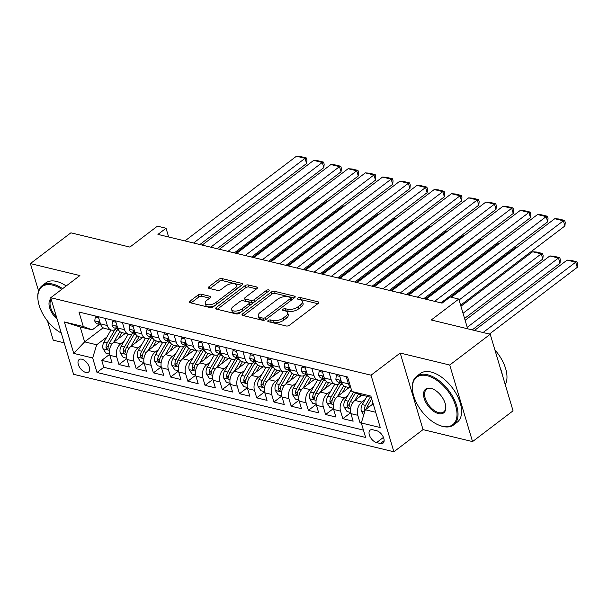 <?xml version="1.0" encoding="UTF-8"?>
<svg xmlns="http://www.w3.org/2000/svg" width="608" height="608" viewBox="0 0 608 608"><rect width="100%" height="100%" fill="white"/><g stroke="black" fill="none" stroke-linecap="round" stroke-linejoin="round"><path stroke-width="0.91" d="M268.212 320.507A1.68 0.783 -16.6 0 0 267.786 321.275A1.68 0.783 -16.6 0 0 268.28 321.64L286.239 325.987A2.402 1.125 -16.6 0 0 289.522 325.189L318.151 303.445A2.402 1.125 -16.6 0 0 318.759 302.351A2.402 1.125 -16.6 0 0 318.052 301.826L300.094 297.479A1.68 0.783 -16.6 0 0 297.798 298.042A1.68 0.783 -16.6 0 0 297.373 298.809A1.68 0.783 -16.6 0 0 297.867 299.174L300.192 299.736A7.676 3.595 -16.6 0 1 302.457 301.408A7.676 3.595 -16.6 0 1 300.512 304.904L298.125 306.721A7.676 3.595 -16.6 0 1 287.622 309.274L285.304 308.712A1.68 0.783 -16.6 0 0 283.001 309.274A1.68 0.783 -16.6 0 0 282.576 310.042A1.68 0.783 -16.6 0 0 283.077 310.407L285.395 310.969A7.676 3.595 -16.6 0 1 287.66 312.641A7.676 3.595 -16.6 0 1 285.714 316.145L283.328 317.954A7.676 3.595 -16.6 0 1 272.832 320.515L270.507 319.952A1.68 0.783 -16.6 0 0 268.212 320.507M85.804 372.453A7.82 4.332 -127.2 0 0 88.563 372.058A7.82 4.332 -127.2 0 0 88.517 365.157A7.82 4.332 -127.2 0 0 81.852 359.206A7.82 4.332 -127.2 0 0 79.101 359.602A7.82 4.332 -127.2 0 0 79.146 366.502A7.82 4.332 -127.2 0 0 85.804 372.453M201.362 294.226A2.402 1.125 -16.6 0 0 198.079 295.024L190.046 301.127A2.402 1.125 -16.6 0 0 189.438 302.222A2.402 1.125 -16.6 0 0 190.144 302.738L210.094 307.564A2.402 1.125 -16.6 0 0 213.37 306.766L242.007 285.023A2.402 1.125 -16.6 0 0 242.615 283.928A2.402 1.125 -16.6 0 0 241.9 283.404L221.958 278.578A2.402 1.125 -16.6 0 0 218.675 279.376L208.977 286.748A2.402 1.125 -16.6 0 0 208.369 287.842A2.402 1.125 -16.6 0 0 209.076 288.367L217.611 290.426A2.402 1.125 -16.6 0 0 220.894 289.628L225.705 285.973A6.414 3.002 -16.6 0 1 232.112 283.685A6.414 3.002 -16.6 0 1 236.375 285.236A6.414 3.002 -16.6 0 1 234.749 288.162L215.901 302.48A6.414 3.002 -16.6 0 1 209.494 304.775A6.414 3.002 -16.6 0 1 205.23 303.217A6.414 3.002 -16.6 0 1 206.857 300.291L209.996 297.905A2.402 1.125 -16.6 0 0 210.604 296.81A2.402 1.125 -16.6 0 0 209.897 296.286L201.362 294.226L201.978 296.294A2.402 1.125 -16.6 0 0 198.694 297.092L190.996 302.944M449.715 365.02L400.208 353.043L423.039 429.62L472.545 441.598L449.715 365.02L490.223 334.248L431.247 319.983L458.797 299.06L450.186 296.978L442.084 303.134L157.943 234.399L166.045 228.243L157.434 226.161L129.892 247.084L70.908 232.818L30.4 263.583L38.562 290.958M400.208 353.043L371.04 375.197L50.738 297.715L79.906 275.561L30.4 263.583M242.615 313.842A2.402 1.125 -16.6 0 0 242.007 314.936A2.402 1.125 -16.6 0 0 242.714 315.461L262.664 320.279A2.402 1.125 -16.6 0 0 265.939 319.481L294.568 297.738A2.402 1.125 -16.6 0 0 295.184 296.643A2.402 1.125 -16.6 0 0 294.47 296.119L274.527 291.293A2.402 1.125 -16.6 0 0 271.244 292.098L242.615 313.842L243.124 315.56M236.375 313.926L216.433 309.1A2.402 1.125 -16.6 0 1 215.726 308.575A2.402 1.125 -16.6 0 1 216.334 307.481L244.963 285.737A2.402 1.125 -16.6 0 1 248.246 284.939L256.781 287.006A2.402 1.125 -16.6 0 1 257.488 287.523A2.402 1.125 -16.6 0 1 256.88 288.618L245.267 297.441A2.402 1.125 -16.6 0 0 244.659 298.536A2.402 1.125 -16.6 0 0 245.366 299.052L251.028 300.428A2.402 1.125 -16.6 0 0 254.311 299.622L266.395 290.442A1.68 0.783 -16.6 0 1 268.075 289.841A1.68 0.783 -16.6 0 1 269.192 290.252A1.68 0.783 -16.6 0 1 268.766 291.019L239.658 313.128A2.402 1.125 -16.6 0 1 236.375 313.926M47.523 321.032L53.23 340.161L64.182 342.813M490.223 334.248L513.053 410.826L472.545 441.598M109.584 354.403L101.734 360.369L112.062 362.87L109.812 355.315L116.698 356.98A9.774 6.734 -76.4 0 1 120.718 343.778L124.108 341.202M126.806 358.568L118.955 364.534L129.284 367.034L127.034 359.48L133.92 361.144A9.774 6.734 -76.4 0 1 137.932 347.943L141.33 345.367M144.028 362.733L136.177 368.699L146.505 371.199L144.256 363.645L151.141 365.309A9.774 6.734 -76.4 0 1 155.154 352.108L158.551 349.532M161.249 366.898L153.391 372.864L163.727 375.364L161.477 367.81L168.363 369.474A9.774 6.734 -76.4 0 1 172.376 356.273L175.765 353.696M178.471 371.062L170.612 377.028L180.948 379.529L178.691 371.974L185.584 373.639A9.774 6.734 -76.4 0 1 189.597 360.438L192.987 357.861M195.692 375.227L187.834 381.193L198.17 383.694L195.913 376.139L202.806 377.804A9.774 6.734 -76.4 0 1 206.819 364.602L210.208 362.026M212.906 379.4L205.056 385.358L215.384 387.858L213.134 380.304L220.02 381.976A9.774 6.734 -76.4 0 1 224.04 368.767L227.43 366.191M230.128 383.564L222.277 389.53L232.606 392.023L230.356 384.469L237.242 386.141A9.774 6.734 -76.4 0 1 241.254 372.94L244.652 370.363M247.35 387.729L239.499 393.695L249.827 396.196L247.578 388.641L254.463 390.306A9.774 6.734 -76.4 0 1 258.476 377.104L261.873 374.528M264.571 391.894L256.713 397.86L267.049 400.36L264.799 392.806L271.685 394.47A9.774 6.734 -76.4 0 1 275.698 381.269L279.095 378.693M281.793 396.059L273.934 402.025L284.27 404.525L282.013 396.971L288.906 398.635A9.774 6.734 -76.4 0 1 292.919 385.434L296.309 382.858M299.014 400.224L291.156 406.19L301.492 408.69L299.235 401.136L306.128 402.8A9.774 6.734 -76.4 0 1 310.141 389.599L313.53 387.022M316.228 404.388L308.378 410.354L318.706 412.855L316.456 405.3L323.342 406.965A9.774 6.734 -76.4 0 1 327.362 393.764L330.752 391.187M333.45 408.553L325.599 414.519L335.928 417.02L333.678 409.465L340.564 411.13A9.774 6.734 -76.4 0 1 344.576 397.928L347.974 395.352M350.672 412.718L342.821 418.684L353.149 421.184L350.9 413.63A9.774 6.734 -76.4 0 1 354.912 400.429L361.912 395.109M109.812 355.315A9.774 6.734 103.6 0 1 113.825 342.114L125.263 333.427M127.034 359.48A9.774 6.734 103.6 0 1 131.047 346.279L142.485 337.592M144.256 363.645A9.774 6.734 103.6 0 1 148.268 350.444L159.706 341.757M161.477 367.81A9.774 6.734 103.6 0 1 165.49 354.608L176.92 345.922M178.691 371.974A9.774 6.734 103.6 0 1 182.712 358.773L194.142 350.086M195.913 376.139A9.774 6.734 103.6 0 1 199.926 362.938L211.364 354.251M213.134 380.304A9.774 6.734 103.6 0 1 217.147 367.103L228.585 358.416M230.356 384.469A9.774 6.734 103.6 0 1 234.369 371.268L245.807 362.588M247.578 388.641A9.774 6.734 103.6 0 1 251.59 375.432L263.028 366.753M264.799 392.806A9.774 6.734 103.6 0 1 268.812 379.605L280.242 370.918M282.013 396.971A9.774 6.734 103.6 0 1 286.034 383.77L297.464 375.083M299.235 401.136A9.774 6.734 103.6 0 1 303.248 387.934L314.686 379.248M316.456 405.3A9.774 6.734 103.6 0 1 320.469 392.099L331.907 383.412M333.678 409.465A9.774 6.734 103.6 0 1 337.691 396.264L349.129 387.577M376.557 430.684L372.765 429.772A7.577 4.195 -127.2 0 0 370.097 430.152A7.577 4.195 -127.2 0 0 370.143 436.84A7.577 4.195 -127.2 0 0 376.595 442.601L380.38 443.521A7.577 4.195 -127.2 0 0 383.055 443.133A7.577 4.195 -127.2 0 0 383.01 436.453A7.577 4.195 -127.2 0 0 376.557 430.684M371.04 375.197L393.87 451.774L73.568 374.292L50.738 297.715M101.734 360.369L103.801 367.3L96.991 372.468L365.628 437.456L361.312 422.97L365.324 409.762L373.175 403.803M96.991 372.468L92.674 357.983L73.735 353.4L64.357 321.944L83.296 326.526L78.979 312.033L347.616 377.021L351.933 391.506L370.88 396.089L380.258 427.546L361.312 422.97M116.713 328.54L116.272 328.875A9.774 6.734 -76.4 0 1 111.507 330.098A9.774 6.734 -76.4 0 1 107.32 325.516L105.192 318.379M133.935 332.705L133.494 333.04A9.774 6.734 -76.4 0 1 128.729 334.263A9.774 6.734 -76.4 0 1 124.541 329.688L122.413 322.544M151.156 336.87L150.716 337.204A9.774 6.734 -76.4 0 1 145.95 338.428A9.774 6.734 -76.4 0 1 141.763 333.853L139.635 326.709M168.378 341.035L167.937 341.369A9.774 6.734 -76.4 0 1 163.164 342.593A9.774 6.734 -76.4 0 1 158.984 338.018L156.856 330.874M185.592 345.2L185.151 345.542A9.774 6.734 -76.4 0 1 180.386 346.758A9.774 6.734 -76.4 0 1 176.206 342.182L174.078 335.038M202.814 349.372L202.373 349.706A9.774 6.734 -76.4 0 1 197.608 350.922A9.774 6.734 -76.4 0 1 193.428 346.347L191.292 339.203M220.035 353.537L219.594 353.871A9.774 6.734 -76.4 0 1 214.829 355.095A9.774 6.734 -76.4 0 1 210.642 350.512L208.514 343.368M237.257 357.702L236.816 358.036A9.774 6.734 -76.4 0 1 232.051 359.26A9.774 6.734 -76.4 0 1 227.863 354.677L225.735 347.533M254.478 361.866L254.038 362.201A9.774 6.734 -76.4 0 1 249.272 363.424A9.774 6.734 -76.4 0 1 245.085 358.842L242.957 351.705M271.7 366.031L271.259 366.366A9.774 6.734 -76.4 0 1 266.486 367.589A9.774 6.734 -76.4 0 1 262.306 363.014L260.178 355.87M288.914 370.196L288.473 370.53A9.774 6.734 -76.4 0 1 283.708 371.754A9.774 6.734 -76.4 0 1 279.528 367.179L277.4 360.035M306.136 374.361L305.695 374.695A9.774 6.734 -76.4 0 1 300.93 375.919A9.774 6.734 -76.4 0 1 296.75 371.344L294.614 364.2M323.357 378.526L322.916 378.86A9.774 6.734 -76.4 0 1 318.151 380.084A9.774 6.734 -76.4 0 1 313.964 375.508L311.836 368.364M340.579 382.69L340.138 383.032A9.774 6.734 -76.4 0 1 335.373 384.248A9.774 6.734 -76.4 0 1 331.185 379.673L329.057 372.529M361.737 421.557L360.035 422.849L357.785 415.294A9.774 6.734 -76.4 0 1 361.798 402.093L365.195 399.517M350.892 388.003L345.701 386.749A9.774 6.734 -76.4 0 1 341.521 382.174L339.393 375.03M350.74 387.509A9.774 6.734 -76.4 0 1 348.407 383.838L346.279 376.694M98.306 316.707L100.434 323.851A9.774 6.734 103.6 0 0 104.622 328.434L111.507 330.098M115.528 320.88L117.656 328.016A9.774 6.734 103.6 0 0 121.836 332.599L128.729 334.263M132.749 325.044L134.877 332.181A9.774 6.734 103.6 0 0 139.057 336.764L145.95 338.428M149.963 329.209L152.099 336.353A9.774 6.734 103.6 0 0 156.279 340.928L163.164 342.593M167.185 333.374L169.313 340.518A9.774 6.734 103.6 0 0 173.5 345.093L180.386 346.758M184.406 337.539L186.534 344.683A9.774 6.734 103.6 0 0 190.722 349.258L197.608 350.922M201.628 341.704L203.756 348.848A9.774 6.734 103.6 0 0 207.944 353.423L214.829 355.095M218.85 345.868L220.978 353.012A9.774 6.734 103.6 0 0 225.158 357.588L232.051 359.26M236.071 350.033L238.199 357.177A9.774 6.734 103.6 0 0 242.379 361.76L249.272 363.424M253.285 354.198L255.421 361.342A9.774 6.734 103.6 0 0 259.601 365.925L266.486 367.589M270.507 358.37L272.635 365.507A9.774 6.734 103.6 0 0 276.822 370.09L283.708 371.754M287.728 362.535L289.856 369.679A9.774 6.734 103.6 0 0 294.044 374.254L300.93 375.919M304.95 366.7L307.078 373.844A9.774 6.734 103.6 0 0 311.266 378.419L318.151 380.084M322.172 370.865L324.3 378.009A9.774 6.734 103.6 0 0 328.48 382.584L335.373 384.248M342.821 418.684L340.564 411.13M325.599 414.519L323.342 406.965M308.378 410.354L306.128 402.8M291.156 406.19L288.906 398.635M273.934 402.025L271.685 394.47M256.713 397.86L254.463 390.306M239.499 393.695L237.242 386.141M222.277 389.53L220.02 381.976M205.056 385.358L202.806 377.804M187.834 381.193L185.584 373.639M170.612 377.028L168.363 369.474M153.391 372.864L151.141 365.309M136.177 368.699L133.92 361.144M118.955 364.534L116.698 356.98M103.801 367.3L363.44 430.107M360.035 422.849L361.372 423.176M103.155 327.796L84.634 341.863L96.687 344.782L106.886 337.037M365.324 409.762L375.698 412.277M371.26 397.374L360.886 394.866L351.933 391.506M423.039 429.62L393.87 451.774M168.652 236.991L166.045 228.243M467.658 328.791L458.797 299.06M99.492 324.376L92.249 329.878L80.195 326.96L84.634 341.863L73.735 353.4M83.296 326.526L92.249 329.878M96.687 344.782L92.674 357.983M64.357 321.944L80.195 326.96M269.998 322.058A1.68 0.783 -16.6 0 1 271.122 322.02L273.448 322.582A7.676 3.595 -16.6 0 0 283.951 320.028L283.328 317.954M287.66 312.641L288.283 314.708A7.676 3.595 -16.6 0 1 286.33 318.212L283.951 320.028M302.457 301.408L303.073 303.476A7.676 3.595 -16.6 0 1 301.127 306.979L298.741 308.788A7.676 3.595 -16.6 0 1 288.238 311.349L285.92 310.787A1.68 0.783 -16.6 0 0 284.787 310.825M317.824 303.688L300.709 299.546A1.68 0.783 -16.6 0 0 299.584 299.584M294.242 297.988L275.143 293.368A2.402 1.125 -16.6 0 0 271.86 294.166L243.557 315.658M263.028 318.144A1.68 0.783 -16.6 0 0 265.324 317.581L290.457 298.498A1.68 0.783 -16.6 0 0 290.882 297.73A1.68 0.783 -16.6 0 0 290.388 297.365L287.934 296.772A7.676 3.595 -16.6 0 0 277.438 299.326L260.262 312.375A7.676 3.595 -16.6 0 0 258.309 315.879A7.676 3.595 -16.6 0 0 260.581 317.551L263.028 318.144L263.644 320.211A1.68 0.783 -16.6 0 0 264.146 320.256M291.475 300.086A1.68 0.783 -16.6 0 0 291.498 299.797L290.882 297.73M258.309 315.879L258.932 317.946A7.676 3.595 -16.6 0 0 261.197 319.618L260.581 317.551M263.644 320.211L261.197 319.618M217.276 309.305L245.579 287.804L244.963 285.737M256.553 288.868L248.862 287.006A2.402 1.125 -16.6 0 0 245.579 287.804M244.659 298.536L245.275 300.603A2.402 1.125 -16.6 0 0 245.982 301.127L251.644 302.495A2.402 1.125 -16.6 0 0 254.068 302.184M233.221 306.592A6.414 3.002 -16.6 0 0 231.595 309.518A6.414 3.002 -16.6 0 0 235.858 311.068A6.414 3.002 -16.6 0 0 242.265 308.78L248.9 303.734A2.402 1.125 -16.6 0 0 249.508 302.64A2.402 1.125 -16.6 0 0 248.801 302.115L243.139 300.747A2.402 1.125 -16.6 0 0 239.856 301.545L233.221 306.592M231.595 309.518L232.21 311.585A6.414 3.002 -16.6 0 0 241.558 311.676M250.04 305.239A2.402 1.125 -16.6 0 0 250.131 304.707L249.508 302.64M209.669 298.156L201.978 296.294M205.23 303.217L205.846 305.292A6.414 3.002 -16.6 0 0 215.194 305.383M236.345 289.317A6.414 3.002 -16.6 0 0 236.991 287.303L236.375 285.236M241.68 285.274L222.574 280.653A2.402 1.125 -16.6 0 0 219.298 281.451L209.92 288.572M489.432 334.058L577.25 267.36L575.708 262.185L483.094 332.523M372.035 404.67L372.955 403.066M363.759 414.922L361.334 411.183A6.475 4.461 -76.4 0 1 362.269 404.586L367.019 396.348M474.483 330.44L567.097 260.102L570.958 260.368L576.984 261.828L577.6 263.895L577.25 267.36M366.54 408.842A6.475 4.461 -76.4 0 1 367.604 405.878L371.686 398.81M370.295 397.138L365.537 405.376A6.475 4.461 103.6 0 0 364.344 410.271L364.823 411.426M576.984 261.828L575.708 262.185L567.097 260.102M451.341 297.259L554.754 218.713L563.365 220.795L564.908 225.971L565.258 222.505L564.642 220.43L563.365 220.795L459.078 300.002M460.621 305.178L564.908 225.971M554.754 218.713L558.615 218.979L564.642 220.43M442.221 426.223A29.815 16.507 -127.2 0 0 455.704 406.053A29.815 16.507 -127.2 0 0 427.166 375.721A29.815 16.507 -127.2 0 0 412.482 389.88A29.815 16.507 -127.2 0 0 439.417 425.342A29.815 16.507 -127.2 0 0 442.221 426.223M412.482 389.88L412.422 389.242A30.544 16.918 52.8 0 1 416.7 376.276A30.544 16.918 52.8 0 1 427.47 374.733A30.544 16.918 52.8 0 1 453.484 397.974A30.544 16.918 52.8 0 1 453.652 424.924A30.544 16.918 52.8 0 1 442.89 426.474A30.544 16.918 52.8 0 1 440.017 425.57L439.417 425.342M438.459 413.592A14.904 8.254 52.8 0 1 424.186 398.43A14.904 8.254 52.8 0 1 430.928 388.345A14.904 8.254 52.8 0 1 432.334 388.786A14.904 8.254 52.8 0 1 445.801 406.516A14.904 8.254 52.8 0 1 438.459 413.592M432.638 388.907A14.174 7.851 -127.2 0 0 431.596 388.596A14.174 7.851 -127.2 0 0 426.603 389.31A14.174 7.851 -127.2 0 0 426.687 401.82A14.174 7.851 -127.2 0 0 438.756 412.604A14.174 7.851 -127.2 0 0 443.749 411.89A14.174 7.851 -127.2 0 0 445.763 406.19M494.904 349.934A30.544 16.918 52.8 0 1 505.248 384.651M500.308 368.06A30.544 16.918 52.8 0 1 502.451 375.273M416.7 376.276L420.265 373.57A30.544 16.918 52.8 0 1 431.034 372.02A30.544 16.918 52.8 0 1 457.049 395.268A30.544 16.918 52.8 0 1 457.216 422.218L453.652 424.924M61.773 289.332A29.815 16.507 -127.2 0 0 52.622 285.114A29.815 16.507 -127.2 0 0 37.939 299.28A29.815 16.507 -127.2 0 0 61.279 333.07M37.939 299.28L37.878 298.634A30.544 16.918 52.8 0 1 42.157 285.669A30.544 16.918 52.8 0 1 52.926 284.126A30.544 16.918 52.8 0 1 62.639 288.678M57.144 319.192A14.904 8.254 52.8 0 1 51.004 298.596M51.27 299.486A14.174 7.851 -127.2 0 0 56.567 317.254M42.157 285.669L45.722 282.963A30.544 16.918 52.8 0 1 56.491 281.42A30.544 16.918 52.8 0 1 66.204 285.973M359.503 396.94L360.734 394.805M472.211 329.893L560.029 263.196L558.486 258.02L467.225 327.34M354.814 400.505L358.568 393.992M350.618 412.429L347.069 411.57L344.113 407.018A6.475 4.461 -76.4 0 1 345.048 400.421L351.34 389.515M465.128 320.31L549.875 255.938L553.736 256.204L559.763 257.663L560.378 259.73L560.029 263.196M353.567 392.122L348.323 401.212A6.475 4.461 103.6 0 0 347.122 406.106L348.445 407.755L349.19 406.6A6.475 4.461 -76.4 0 1 350.383 401.713L355.505 392.844M559.763 257.663L558.486 258.02L549.875 255.938M342.281 392.776L345.754 386.764M464.573 318.448L542.807 259.031L541.264 253.855L463.03 313.272M337.592 396.34L343.71 385.73M333.397 408.264L329.848 407.406L326.891 402.853A6.475 4.461 -76.4 0 1 327.826 396.256L334.833 384.119M460.932 306.242L532.654 251.773L536.514 252.039L542.541 253.498L543.157 255.565L542.807 259.031M338.686 383.891L331.102 397.047A6.475 4.461 103.6 0 0 329.901 401.941L331.223 403.59L331.968 402.435A6.475 4.461 -76.4 0 1 333.169 397.548L340.898 384.142A18.696 12.874 -76.4 0 1 341.635 382.949M542.541 253.498L541.264 253.855L532.654 251.773M325.06 388.611L328.533 382.599M320.37 392.175L326.496 381.566M316.175 404.1L312.626 403.241L309.67 398.681A6.475 4.461 -76.4 0 1 310.604 392.092L317.612 379.954M450.376 297.023L515.432 247.608L516.602 247.684M321.472 379.726L313.88 392.882A6.475 4.461 103.6 0 0 312.679 397.769L314.002 399.426L314.746 398.27A6.475 4.461 -76.4 0 1 315.947 393.384L323.676 379.977A18.696 12.874 -76.4 0 1 324.414 378.784M516.405 247.844L515.432 247.608M307.838 384.446L311.311 378.434M303.149 388.01L309.274 377.401M298.954 399.935L295.404 399.076L292.456 394.516A6.475 4.461 -76.4 0 1 293.39 387.927L300.39 375.79M425.053 299.014L498.21 243.443L499.381 243.519M304.251 375.562L296.658 388.717A6.475 4.461 103.6 0 0 295.458 393.604L296.78 395.261L297.525 394.106A6.475 4.461 -76.4 0 1 298.726 389.219L306.462 375.812A18.696 12.874 -76.4 0 1 307.192 374.619M499.183 243.679L498.21 243.443M339.796 376.398L336.33 375.562L335.844 379.286A6.475 4.461 103.6 0 0 338.588 382.212L341.802 382.994A6.475 4.461 103.6 0 1 339.781 381.474L339.857 380.631L341.248 381.254M426.018 299.242L537.533 214.548L546.144 216.63L547.686 221.798L548.036 218.34L547.42 216.266L546.144 216.63L434.629 301.325M440.967 302.86L547.686 221.798M537.533 214.548L541.394 214.806L547.42 216.266M337.6 374.596L336.33 375.562M322.574 372.233L319.109 371.397L318.622 375.113A6.475 4.461 103.6 0 0 321.366 378.047L324.588 378.822A6.475 4.461 103.6 0 1 322.559 377.31L322.635 376.466L324.026 377.089M408.796 295.078L520.311 210.376L528.922 212.466L530.465 217.634L530.822 214.168L530.199 212.101L528.922 212.466L417.407 297.16M423.746 298.695L530.465 217.634M520.311 210.376L524.172 210.642L530.199 212.101M320.378 370.432L319.109 371.397M305.36 368.068L301.895 367.232L301.408 370.948A6.475 4.461 103.6 0 0 304.144 373.882L307.367 374.657A6.475 4.461 103.6 0 1 305.338 373.145L305.414 372.301L306.804 372.924M391.575 290.913L503.097 206.211L511.7 208.293L513.243 213.469L513.6 210.003L512.985 207.936L511.7 208.293L400.186 292.995M406.524 294.53L513.243 213.469M503.097 206.211L506.958 206.477L512.985 207.936M303.156 366.267L301.895 367.232M288.139 363.903L284.673 363.06L284.187 366.784A6.475 4.461 103.6 0 0 286.923 369.717L290.145 370.492A6.475 4.461 103.6 0 1 288.116 368.98L288.192 368.136L289.583 368.76M374.353 286.748L485.876 202.046L494.486 204.128L496.029 209.304L496.379 205.838L495.763 203.771L494.486 204.128L382.964 288.83M389.302 290.366L496.029 209.304M485.876 202.046L489.736 202.312L495.763 203.771M285.942 362.102L284.673 363.06M290.624 380.281L294.09 374.262M285.927 383.846L292.053 373.236M281.74 395.77L278.19 394.911L275.234 390.351A6.475 4.461 -76.4 0 1 276.169 383.762L283.168 371.625M407.831 294.842L480.996 239.278L482.167 239.354M287.029 371.397L279.437 384.552A6.475 4.461 103.6 0 0 278.244 389.439L279.566 391.096L280.303 389.941A6.475 4.461 -76.4 0 1 281.504 385.054L289.241 371.648A18.696 12.874 -76.4 0 1 289.978 370.454M481.962 239.506L480.996 239.278M270.917 359.738L267.452 358.895L266.965 362.619A6.475 4.461 103.6 0 0 269.701 365.552L272.924 366.328A6.475 4.461 103.6 0 1 270.894 364.815L270.978 363.972L272.369 364.595M357.139 282.583L468.654 197.881L477.265 199.964L478.808 205.139L479.157 201.674L478.542 199.606L477.265 199.964L365.742 284.666M372.081 286.201L478.808 205.139M468.654 197.881L472.515 198.147L478.542 199.606M268.721 357.937L267.452 358.895M273.402 376.116L276.868 370.097M268.706 379.681L274.831 369.064M264.518 391.605L260.969 390.746L258.012 386.186A6.475 4.461 -76.4 0 1 258.947 379.597L265.947 367.46M390.61 290.677L463.775 235.114L464.945 235.19M269.808 367.232L262.215 380.388A6.475 4.461 103.6 0 0 261.022 385.274L262.344 386.931L263.089 385.776A6.475 4.461 -76.4 0 1 264.282 380.889L272.019 367.483A18.696 12.874 -76.4 0 1 272.756 366.29M464.74 235.342L463.775 235.114M253.696 355.574L250.23 354.73L249.744 358.454A6.475 4.461 103.6 0 0 252.487 361.38L255.702 362.163A6.475 4.461 103.6 0 1 253.68 360.643L253.756 359.807L255.147 360.43M339.918 278.418L451.432 193.716L460.043 195.799L461.586 200.974L461.936 197.509L461.32 195.442L460.043 195.799L348.528 280.501M354.859 282.036L461.586 200.974M451.432 193.716L455.293 193.982L461.32 195.442M251.499 353.772L250.23 354.73M256.181 371.952L259.654 365.932M251.492 375.516L257.61 364.899M247.296 387.44L243.747 386.582L240.791 382.022A6.475 4.461 -76.4 0 1 241.726 375.432L248.725 363.295M373.388 286.512L446.553 230.941L447.724 231.025M252.586 363.067L245.001 376.223A6.475 4.461 103.6 0 0 243.8 381.11L245.123 382.766L245.868 381.611A6.475 4.461 -76.4 0 1 247.061 376.717L254.798 363.31A18.696 12.874 -76.4 0 1 255.535 362.125M447.518 231.177L446.553 230.941M236.474 351.401L233.008 350.565L232.522 354.289A6.475 4.461 103.6 0 0 235.266 357.215L238.48 357.998A6.475 4.461 103.6 0 1 236.459 356.478L236.535 355.634L237.926 356.265M322.696 274.254L434.211 189.552L442.822 191.634L444.364 196.81L444.714 193.344L444.098 191.277L442.822 191.634L331.307 276.336M337.645 277.864L444.364 196.81M434.211 189.552L438.072 189.818L444.098 191.277M234.278 349.6L233.008 350.565M238.959 367.787L242.432 361.768M234.27 371.351L240.388 360.734M230.075 383.268L226.526 382.409L223.569 377.857A6.475 4.461 -76.4 0 1 224.504 371.26L231.511 359.123M356.166 282.348L429.332 226.776L430.502 226.86M235.364 358.895L227.78 372.058A6.475 4.461 103.6 0 0 226.579 376.945L227.901 378.594L228.646 377.446A6.475 4.461 -76.4 0 1 229.847 372.552L237.576 359.146A18.696 12.874 -76.4 0 1 238.313 357.952M430.297 227.012L429.332 226.776M219.252 347.236L215.787 346.4L215.3 350.124A6.475 4.461 103.6 0 0 218.044 353.05L221.259 353.833A6.475 4.461 103.6 0 1 219.237 352.313L219.313 351.47L220.704 352.1M305.474 270.089L416.989 185.387L425.6 187.469L427.143 192.645L427.5 189.179L426.877 187.104L425.6 187.469L314.085 272.171M320.424 273.699L427.143 192.645M416.989 185.387L420.85 185.653L426.877 187.104M217.056 345.435L215.787 346.4M221.738 363.614L225.211 357.603M217.048 367.186L223.174 356.569M212.853 379.103L209.304 378.244L206.348 373.692A6.475 4.461 -76.4 0 1 207.282 367.095L214.29 354.958M338.945 278.183L412.11 222.612L413.28 222.695M218.15 354.73L210.558 367.886A6.475 4.461 103.6 0 0 209.357 372.78L210.68 374.429L211.424 373.282A6.475 4.461 -76.4 0 1 212.625 368.387L220.354 354.981A18.696 12.874 -76.4 0 1 221.092 353.788M413.083 222.847L412.11 222.612M202.038 343.072L198.573 342.236L198.079 345.96A6.475 4.461 103.6 0 0 200.822 348.886L204.045 349.668A6.475 4.461 103.6 0 1 202.016 348.148L202.092 347.305L203.482 347.928M288.253 265.916L399.775 181.222L408.378 183.304L409.921 188.48L410.278 185.014L409.663 182.94L408.378 183.304L296.864 267.999M303.202 269.534L409.921 188.48M399.775 181.222L403.636 181.48L409.663 182.94M199.834 341.27L198.573 342.236M204.516 359.45L207.989 353.438M199.827 363.014L205.952 352.404M195.632 374.938L192.082 374.08L189.134 369.527A6.475 4.461 -76.4 0 1 190.068 362.93L197.068 350.793M321.731 274.018L394.888 218.447L396.059 218.53M200.929 350.565L193.336 363.721A6.475 4.461 103.6 0 0 192.136 368.615L193.458 370.264L194.203 369.109A6.475 4.461 -76.4 0 1 195.404 364.222L203.14 350.816A18.696 12.874 -76.4 0 1 203.87 349.623M395.861 218.682L394.888 218.447M184.817 338.907L181.351 338.071L180.865 341.787A6.475 4.461 103.6 0 0 183.601 344.721L186.823 345.504A6.475 4.461 103.6 0 1 184.794 343.984L184.87 343.14L186.261 343.763M271.031 261.752L382.554 177.057L391.164 179.14L392.707 184.308L393.057 180.85L392.441 178.775L391.164 179.14L279.642 263.834M285.98 265.369L392.707 184.308M382.554 177.057L386.414 177.316L392.441 178.775M182.62 337.106L181.351 338.071M187.302 355.285L190.768 349.273M182.605 358.849L188.731 348.24M178.418 370.774L174.868 369.915L171.912 365.362A6.475 4.461 -76.4 0 1 172.847 358.766L179.846 346.628M304.509 269.853L377.674 214.282L378.837 214.366M183.707 346.4L176.115 359.556A6.475 4.461 103.6 0 0 174.922 364.45L176.244 366.1L176.981 364.944A6.475 4.461 -76.4 0 1 178.182 360.058L185.919 346.651A18.696 12.874 -76.4 0 1 186.656 345.458M378.64 214.518L377.674 214.282M167.595 334.742L164.13 333.906L163.643 337.622A6.475 4.461 103.6 0 0 166.379 340.556L169.602 341.331A6.475 4.461 103.6 0 1 167.572 339.819L167.656 338.975L169.039 339.598M253.817 257.587L365.332 172.885L373.943 174.967L375.486 180.143L375.835 176.677L375.22 174.61L373.943 174.967L262.42 259.669M268.759 261.204L375.486 180.143M365.332 172.885L369.193 173.151L375.22 174.61M165.399 332.941L164.13 333.906M170.08 351.12L173.546 345.108M165.384 354.684L171.509 344.075M161.196 366.609L157.647 365.75L154.69 361.19A6.475 4.461 -76.4 0 1 155.625 354.601L162.625 342.464M287.288 265.688L360.453 210.117L361.623 210.193M166.486 342.236L158.893 355.391A6.475 4.461 103.6 0 0 157.7 360.278L159.022 361.935L159.767 360.78A6.475 4.461 -76.4 0 1 160.96 355.893L168.697 342.486A18.696 12.874 -76.4 0 1 169.434 341.293M361.418 210.353L360.453 210.117M150.374 330.577L146.908 329.741L146.422 333.458A6.475 4.461 103.6 0 0 149.158 336.391L152.38 337.166A6.475 4.461 103.6 0 1 150.358 335.654L150.434 334.81L151.825 335.434M236.596 253.422L348.11 168.72L356.721 170.802L358.264 175.978L358.614 172.512L357.998 170.445L356.721 170.802L245.206 255.504M251.537 257.04L358.264 175.978M348.11 168.72L351.971 168.986L357.998 170.445M148.177 328.776L146.908 329.741M152.859 346.955L156.332 340.944M148.17 350.52L154.288 339.91M143.974 362.444L140.425 361.585L137.469 357.025A6.475 4.461 -76.4 0 1 138.404 350.436L145.403 338.299M270.066 261.524L343.231 205.952L344.402 206.028M149.264 338.071L141.679 351.226A6.475 4.461 103.6 0 0 140.478 356.113L141.801 357.77L142.546 356.615A6.475 4.461 -76.4 0 1 143.739 351.728L151.476 338.322A18.696 12.874 -76.4 0 1 152.213 337.128M344.196 206.188L343.231 205.952M133.152 326.412L129.686 325.569L129.2 329.293A6.475 4.461 103.6 0 0 131.944 332.226L135.158 333.002A6.475 4.461 103.6 0 1 133.137 331.489L133.213 330.646L134.604 331.269M219.374 249.257L330.889 164.555L339.5 166.638L341.042 171.813L341.392 168.348L340.776 166.28L339.5 166.638L227.985 251.34M234.323 252.875L341.042 171.813M330.889 164.555L334.75 164.821L340.776 166.28M130.956 324.611L129.686 325.569M135.637 342.79L139.11 336.771M130.948 346.355L137.066 335.745M126.753 358.279L123.204 357.42L120.247 352.86A6.475 4.461 -76.4 0 1 121.182 346.271L128.189 334.134M252.844 257.351L326.01 201.788L327.18 201.864M132.042 333.906L124.458 347.062A6.475 4.461 103.6 0 0 123.257 351.948L124.579 353.605L125.324 352.45A6.475 4.461 -76.4 0 1 126.525 347.563L134.254 334.157A18.696 12.874 -76.4 0 1 134.991 332.964M326.975 202.016L326.01 201.788M115.93 322.248L112.465 321.404L111.978 325.128A6.475 4.461 103.6 0 0 114.722 328.062L117.937 328.837A6.475 4.461 103.6 0 1 115.915 327.317L115.991 326.481L117.382 327.104M202.152 245.092L313.667 160.39L322.278 162.473L323.821 167.648L324.178 164.183L323.555 162.116L322.278 162.473L210.763 247.175M217.102 248.71L323.821 167.648M313.667 160.39L317.528 160.656L323.555 162.116M113.734 320.446L112.465 321.404M118.416 338.626L121.889 332.606M113.726 342.19L119.844 331.573M109.531 354.114L105.982 353.256L103.026 348.696A6.475 4.461 -76.4 0 1 103.96 342.106L110.968 329.969M235.623 253.186L308.788 197.615L309.958 197.699M114.828 329.741L107.236 342.897A6.475 4.461 103.6 0 0 106.035 347.784L107.358 349.44L108.102 348.285A6.475 4.461 -76.4 0 1 109.303 343.398L117.032 329.984A18.696 12.874 -76.4 0 1 117.77 328.799M309.761 197.851L308.788 197.615M98.716 318.075L95.251 317.239L94.757 320.963A6.475 4.461 103.6 0 0 97.5 323.889L100.723 324.672A6.475 4.461 103.6 0 1 98.694 323.152L98.77 322.308L100.16 322.939M184.931 240.928L296.453 156.226L305.056 158.308L306.599 163.484L306.956 160.018L306.341 157.951L305.056 158.308L193.542 243.01M199.88 244.538L306.599 163.484M296.453 156.226L300.314 156.492L306.341 157.951M96.512 316.274L95.251 317.239M113.825 342.114L120.718 343.778M131.047 346.279L137.932 347.943M148.268 350.444L155.154 352.108M165.49 354.608L172.376 356.273M182.712 358.773L189.597 360.438M199.926 362.938L206.819 364.602M217.147 367.103L224.04 368.767M234.369 371.268L241.254 372.94M251.59 375.432L258.476 377.104M268.812 379.605L275.698 381.269M286.034 383.77L292.919 385.434M303.248 387.934L310.141 389.599M320.469 392.099L327.362 393.764M337.691 396.264L344.576 397.928M354.912 400.429L361.798 402.093M341.521 382.174L348.407 383.838M100.434 323.851L107.32 325.516M117.656 328.016L124.541 329.688M134.877 332.181L141.763 333.853M152.099 336.353L158.984 338.018M169.313 340.518L176.206 342.182M186.534 344.683L193.428 346.347M203.756 348.848L210.642 350.512M220.978 353.012L227.863 354.677M238.199 357.177L245.085 358.842M255.421 361.342L262.306 363.014M272.635 365.507L279.528 367.179M289.856 369.679L296.75 371.344M307.078 373.844L313.964 375.508M324.3 378.009L331.185 379.673M350.9 413.63L357.785 415.294M384.134 440.671L380.38 443.521M383.45 437.395L376.595 442.601M273.448 322.582L272.832 320.515M286.33 318.212L285.714 316.145M285.92 310.787L285.304 308.712M288.238 311.349L287.622 309.274M298.741 308.788L298.125 306.721M301.127 306.979L300.512 304.904M300.709 299.546L300.094 297.479M318.455 303.172L318.052 301.826M271.122 322.02L270.507 319.952M271.86 294.166L271.244 292.098M275.143 293.368L274.527 291.293M294.872 297.472L294.47 296.119M265.901 319.512L265.324 317.581M291.034 300.428L290.457 298.498M216.843 309.198L216.334 307.481M248.862 287.006L248.246 284.939M257.184 288.352L256.781 287.006M245.982 301.127L245.366 299.052M251.644 302.495L251.028 300.428M254.889 301.56L254.311 299.622M266.973 292.38L266.395 290.442M242.835 310.711L242.265 308.78M249.478 305.664L248.9 303.734M210.3 297.639L209.897 296.286M216.471 304.41L215.901 302.48M235.319 290.1L234.749 288.162M209.486 288.466L208.977 286.748M219.298 281.451L218.675 279.376M222.574 280.653L221.958 278.578M242.303 284.749L241.9 283.404M190.562 302.837L190.046 301.127M198.694 297.092L198.079 295.024M361.41 411.297L364.625 412.072M367.604 405.878L369.755 406.402M362.269 404.586L365.537 405.376M366.594 408.561L364.344 410.271M344.189 407.132L350.55 408.667M350.383 401.713L353.035 402.352M345.048 400.421L348.323 401.212M349.372 404.396L347.122 406.106M326.967 402.967L333.328 404.502M340.898 384.142L342.654 384.568M333.169 397.548L335.814 398.187M327.826 396.256L331.102 397.047M332.158 400.224L329.901 401.941M309.746 398.802L316.114 400.338M323.676 379.977L325.432 380.403M315.947 393.384L318.592 394.022M310.604 392.092L313.88 392.882M314.936 396.059L312.679 397.769M292.524 394.63L298.893 396.173M306.462 375.812L308.21 376.238M298.726 389.219L301.37 389.857M293.39 387.927L296.658 388.717M297.715 391.894L295.458 393.604M341.004 380.433L335.859 379.187M340.67 380.798L339.781 381.474M323.783 376.268L318.638 375.022M323.448 376.633L322.559 377.31M306.561 372.104L301.416 370.857M306.227 372.468L305.338 373.145M289.34 367.939L284.194 366.692M289.005 368.304L288.116 368.98M275.302 390.465L281.671 392.008M289.241 371.648L290.989 372.066M281.504 385.054L284.149 385.692M276.169 383.762L279.437 384.552M280.493 387.729L278.244 389.439M272.118 363.774L266.973 362.528M271.784 364.139L270.894 364.815M258.081 386.3L264.45 387.843M272.019 367.483L273.767 367.901M264.282 380.889L266.927 381.528M258.947 379.597L262.215 380.388M263.272 383.564L261.022 385.274M254.896 359.609L249.759 358.363M254.562 359.974L253.68 360.643M240.867 382.136L247.228 383.678M254.798 363.31L256.553 363.736M247.061 376.717L249.706 377.363M241.726 375.432L245.001 376.223M246.05 379.4L243.8 381.11M237.682 355.437L232.537 354.198M237.348 355.809L236.459 356.478M223.645 377.971L230.006 379.514M237.576 359.146L239.332 359.571M229.847 372.552L232.492 373.198M224.504 371.26L227.78 372.058M228.836 375.235L226.579 376.945M220.461 351.272L215.316 350.033M220.126 351.644L219.237 352.313M206.424 373.806L212.792 375.341M220.354 354.981L222.11 355.406M212.625 368.387L215.27 369.026M207.282 367.095L210.558 367.886M211.614 371.07L209.357 372.78M203.239 347.107L198.094 345.861M202.905 347.472L202.016 348.148M189.202 369.641L195.571 371.176M203.14 350.816L204.888 351.242M195.404 364.222L198.048 364.861M190.068 362.93L193.336 363.721M194.393 366.898L192.136 368.615M186.018 342.942L180.872 341.696M185.683 343.307L184.794 343.984M171.98 365.476L178.349 367.012M185.919 346.651L187.667 347.077M178.182 360.058L180.827 360.696M172.847 358.766L176.115 359.556M177.171 362.733L174.922 364.45M168.796 338.778L163.651 337.531M168.462 339.142L167.572 339.819M154.759 361.312L161.128 362.847M168.697 342.486L170.445 342.912M160.96 355.893L163.605 356.531M155.625 354.601L158.893 355.391M159.95 358.568L157.7 360.278M151.574 334.613L146.429 333.366M151.24 334.978L150.358 335.654M137.545 357.139L143.906 358.682M151.476 338.322L153.231 338.74M143.739 351.728L146.384 352.366M138.404 350.436L141.679 351.226M142.728 354.403L140.478 356.113M134.36 330.448L129.215 329.202M134.026 330.813L133.137 331.489M120.323 352.974L126.684 354.517M134.254 334.157L136.01 334.575M126.525 347.563L129.17 348.202M121.182 346.271L124.458 347.062M125.514 350.238L123.257 351.948M117.139 326.283L111.994 325.037M116.804 326.648L115.915 327.317M103.102 348.81L109.47 350.352M117.032 329.984L118.788 330.41M109.303 343.398L111.948 344.037M103.96 342.106L107.236 342.897M108.292 346.074L106.035 347.784M99.917 322.118L94.772 320.872M99.583 322.483L98.694 323.152"/></g></svg>
